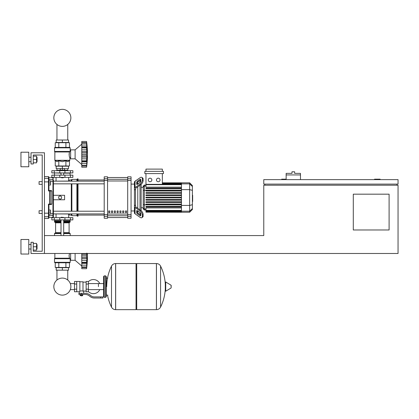 <?xml version="1.0" encoding="UTF-8"?>
<svg xmlns="http://www.w3.org/2000/svg" width="419" height="419" viewBox="0 0 419 419"><rect width="100%" height="100%" fill="white"/><g stroke="black" fill="none" stroke-linecap="round" stroke-linejoin="round"><path stroke-width="0.63" d="M380.148 179.631L380.148 179.18L374.549 179.18L374.549 179.631M389.099 229.984L353.29 229.984L353.29 194.175L389.099 194.175L389.099 229.984M396.929 184.103L396.929 185.224M398.05 253.485L398.05 185.224L263.771 185.224L263.771 235.578L44.451 235.578L44.451 253.485L31.022 253.485L31.022 242.292L33.258 242.292L33.258 251.243L42.209 251.243L42.209 155.009L33.258 155.009L33.258 163.965L31.022 163.965L31.022 152.773L44.451 152.773L44.451 253.485L398.05 253.485M398.05 184.103L398.05 179.631L263.771 179.631L263.771 184.103L398.05 184.103M264.892 184.103L264.892 185.224M286.151 179.18L281.673 179.18L281.673 179.631M300.475 174.927L286.151 174.927L286.151 173.361L291.97 173.361L291.97 171.795L294.657 171.795L294.657 173.361L300.475 173.361L300.475 179.631M286.151 179.631L286.151 174.927M56.947 270.155L56.947 280.023A8.516 8.516 0 0 0 53.836 286.606A8.516 8.516 0 0 1 62.352 278.09A8.516 8.516 0 0 1 70.869 286.606A8.516 8.516 0 0 1 62.352 295.117A8.516 8.516 0 0 1 53.836 286.606A8.516 8.516 0 0 0 62.352 295.117A8.516 8.516 0 0 0 70.869 286.606A8.516 8.516 0 0 1 62.352 295.117A8.516 8.516 0 0 1 56.947 280.023A8.516 8.516 0 0 0 60.823 294.981A8.516 8.516 0 0 0 70.319 289.613L74.493 289.613M67.758 270.155L67.758 280.023A8.516 8.516 0 0 1 70.319 283.595A8.516 8.516 0 0 0 67.758 280.023A8.516 8.516 0 0 1 70.319 283.595L74.493 283.595M56.947 140.014L56.947 124.443M67.758 140.014L67.758 124.443M39.077 210.736L39.077 213.423L39.077 210.736L42.209 210.736L42.209 184.329L39.077 184.329L39.077 181.642L42.209 181.642L42.209 155.009L33.258 155.009M50.605 212.077L50.605 210.066L48.923 210.066L48.923 214.093L50.605 214.093L50.605 212.077L48.923 212.077M39.077 181.642L39.077 184.329M50.605 182.988L50.605 180.971L48.923 180.971L48.923 184.999L50.605 184.999L50.605 182.988L48.923 182.988M98.439 286.606L98.439 283.595L98.439 286.606M88.367 291.54A7.05 7.05 0 0 0 99.78 289.613M99.78 283.595A7.05 7.05 0 0 0 88.367 281.673M76.729 281.458L79.861 281.458L79.861 291.498L79.191 291.75L74.493 291.75L74.493 281.458L76.729 281.458L76.729 291.75M86.131 291.079L83.669 291.079L83.669 293.316M86.131 284.03L86.131 291.75L88.367 291.75L88.367 281.458L86.131 281.458L86.131 284.03L88.367 284.03M86.131 282.128L82.999 282.128M82.999 290.786L83.669 291.079M79.861 291.142L81.433 290.865L82.999 291.142L82.999 281.793L79.861 281.793M82.323 295.667L80.537 295.667L82.103 295.893L82.323 295.442M82.077 294.437L82.077 295.442L82.721 295.442L82.721 294.437M80.139 294.437L80.139 295.442L82.077 295.442M80.783 294.437L80.783 295.442M100.675 298.019L102.917 298.019L102.917 296.898L100.675 296.898L100.675 298.019L94.338 298.019A6.714 6.714 0 0 1 90.143 296.547L89.341 295.908A6.714 6.714 0 0 0 85.151 294.437L78.913 294.437L78.913 293.316L81.433 293.316L81.433 294.437M81.433 293.316L85.151 293.316A7.835 7.835 0 0 1 90.043 295.034L90.839 295.673A5.594 5.594 0 0 0 94.338 296.898L100.675 296.898M86.131 289.178L88.367 289.178M76.729 284.03L74.493 284.03M76.729 289.178L74.493 289.178M156.402 309.657L156.402 263.551L156.46 309.657A4.588 4.588 0 0 0 160.577 307.096L160.577 266.112A4.588 4.588 0 0 0 156.46 263.551L136.709 263.551L136.709 309.657L156.402 309.657M165.301 286.606L165.301 282.233L165.725 281.992L165.725 291.215L165.301 290.98L165.301 286.606M171.172 286.606L171.172 285.418L171.172 286.606M107.505 295.107A46.326 46.326 0 0 0 111.501 307.096L111.501 266.112A4.588 4.588 0 0 1 115.613 263.551L136.039 263.551L136.039 309.657L115.67 309.657L115.67 263.551L115.613 309.657A4.588 4.588 0 0 1 111.501 307.096L111.501 286.606M105.598 275.864L104.258 275.864L104.258 297.349L105.598 297.349L105.598 275.864L106.274 276.535L106.274 296.673L106.274 295.107L107.84 295.107M72.869 219.912L51.836 219.912L51.836 217.676L72.869 217.676L72.869 219.912M61.012 217.451L63.693 217.451L61.232 217.225L61.012 217.676M81.768 266.013L75.111 260.309L70.633 260.309L70.633 253.485M81.768 254.296L86.728 254.296L86.864 253.081L86.581 255.81L81.768 255.81L81.768 253.485M86.581 255.81L86.864 258.581L86.581 268.699L86.728 267.479L86.581 268.699L81.768 268.699L81.768 266.987L86.581 266.987L86.728 266.688M86.822 259.529L86.848 259.157L86.822 259.529M86.822 264.206L86.728 265.154L81.768 265.154L81.768 263.347L86.864 263.347L86.848 263.839M86.864 266.102L86.728 267.479L81.768 267.479M86.822 266.636L86.848 266.374L86.822 266.636M86.581 266.966L81.768 266.966L81.768 265.154M81.768 262.985L86.728 262.985L86.864 263.347M81.768 263.347L81.768 262.284L86.581 262.284M81.768 255.81L86.581 255.852L86.586 256.266M86.581 262.247L81.768 262.284M81.768 268.699L86.581 268.699A92.939 92.939 0 0 0 87.445 253.485M81.768 262.247L81.768 258.581L86.864 258.581M81.768 258.581L81.768 255.852M75.111 253.485L75.111 260.309M56.198 270.155L68.507 270.155L68.507 267.694L56.198 267.694L56.198 270.155M62.352 270.155L62.352 267.694M69.737 262.771L54.968 262.771L54.517 262.32L70.188 262.32L69.737 262.771L70.188 262.32L70.188 259.188L70.633 259.188M70.188 259.188L69.465 258.204L69.056 255.71M69.999 258.722L54.517 258.722L54.517 262.32L54.968 262.771M54.858 253.485L54.858 258.204L69.465 258.204L69.056 255.831L69.454 253.485M54.789 258.361L69.873 258.565L54.517 258.722L54.858 258.204M69.46 262.771L69.46 267.469L55.245 267.469L55.245 262.771M65.903 262.771L65.903 267.469M58.801 262.771L58.801 267.469M70.188 235.578L70.188 233.566L63.693 233.566M54.517 235.578L54.517 233.566L54.968 233.116L61.012 233.116M63.693 232.671L69.098 232.671L69.098 222.824L63.693 222.824M61.012 232.671L55.607 232.671L55.607 222.824L55.156 222.374M61.012 222.374L54.968 222.374L54.517 221.929L54.742 219.912M63.693 221.929L70.188 221.929L69.963 219.912M70.188 220.137L63.693 220.137M61.012 220.137L54.517 220.137M70.188 221.033L63.693 221.033M61.012 221.033L54.517 221.033M70.073 221.143L63.693 221.143M61.012 221.143L54.632 221.143M70.188 221.253L63.693 221.253M61.012 221.253L54.517 221.253M69.737 222.374L70.188 221.929L69.737 222.374L63.693 222.374M69.737 233.116L70.188 233.566L69.737 233.116L63.693 233.116M86.864 253.081L86.675 254.459M86.602 255.103L86.586 255.401M81.768 260.33L86.728 260.33L86.618 261.247M86.602 261.55L86.586 261.859M62.352 177.839L61.012 177.614L63.693 177.614L62.352 177.839M59.666 170.674L59.666 170.119L65.039 170.119L65.039 170.674M62.352 170.119L62.352 168.438L60.336 168.438L60.336 170.119M64.369 168.663L68.507 168.663L68.507 166.202L62.352 166.202L62.352 168.438L64.369 168.438L64.369 170.119M81.768 164.52L75.111 158.817L70.633 158.817L70.633 149.866L75.111 149.866L75.111 158.817M81.768 144.157L75.111 149.866M86.822 158.036L86.848 157.664L86.822 158.036M86.822 162.713L86.581 167.207L86.728 165.987L86.581 167.207L81.768 167.207L81.768 165.495L86.581 165.495L86.728 165.196M86.822 165.144L86.728 165.987L81.768 165.987L86.728 165.987M86.581 165.474L81.768 165.474L81.768 161.854L86.864 161.854L86.848 162.347M86.581 160.791L86.864 161.854L86.728 161.493L81.768 161.561L81.768 160.791L86.581 160.791L81.768 160.755L81.768 157.088L86.864 157.088L86.581 160.755M81.768 161.493L81.768 161.854M86.581 154.318L81.768 154.318L81.768 151.589L86.864 151.589L86.581 154.318L86.864 157.088M81.768 157.088L81.768 154.36L86.581 154.36M86.581 147.886L81.768 147.886L81.768 146.823L86.864 146.823L86.675 152.966M81.768 151.589L81.768 147.923L86.581 147.923L86.586 148.31M86.843 144.073L86.581 143.183L86.728 147.184L81.768 147.116M81.768 146.823L81.768 141.47L86.581 141.47L86.859 144.099M86.728 143.487L86.581 143.183L81.768 143.204L86.581 143.204M81.768 142.69L86.728 142.69L86.864 144.073L86.791 143.23M86.717 142.601L86.67 142.198L86.717 142.601M86.848 146.331L86.791 145.592M86.728 147.184L86.864 146.823M81.768 149.845L86.728 149.845L86.822 150.641L86.602 148.625M81.768 141.47L86.581 141.47A92.939 92.939 0 0 1 86.581 167.207L81.768 167.207M68.507 140.014L56.198 140.014L56.198 142.476L68.507 142.476L68.507 140.014M62.352 140.014L62.352 142.476M67.758 168.663L67.758 170.229M56.947 168.663L56.947 170.229M65.039 170.229L67.836 170.229L67.946 170.674M59.666 170.339L56.759 170.339L59.666 170.229M65.039 170.339L67.946 170.339M56.759 170.339L56.759 170.674M60.336 168.663L56.198 168.663L56.198 166.202L62.352 166.202M70.434 172.916L72.869 172.916L72.869 170.674L51.836 170.674L51.836 172.916L70.434 172.916L70.434 170.674M62.352 147.404L69.737 147.404L70.188 147.849L54.517 147.849L54.968 147.404L62.352 147.404M70.633 157.696L69.847 157.696C69.135 156.826 69.009 154.915 69.465 151.971L70.188 150.981L70.188 147.849L69.737 147.404M70.633 150.981L70.188 150.981M69.873 151.61L54.585 151.61L54.517 147.849L54.968 147.404M69.46 160.77L69.784 160.446L54.92 160.446L57.021 161.724L58.801 160.77L62.352 161.724L65.903 160.77L67.684 161.724L69.46 160.77L69.46 165.976L65.903 165.976L65.903 160.77M69.056 154.459L69.465 151.971L54.858 151.971L54.858 160.288L69.847 160.288L69.847 157.696M65.903 165.976L55.245 165.976L55.245 160.77M58.801 165.976L58.801 160.77M65.903 147.404L65.903 142.701L69.46 142.701L69.46 147.404M55.245 147.404L55.245 142.701L65.903 142.701M58.801 147.404L58.801 142.701M69.963 172.916L70.188 175.152M54.742 172.916L61.012 173.136M63.693 173.136L70.188 173.136M54.517 173.136L54.517 175.152M86.728 163.661L81.768 163.661L86.728 163.661L86.864 161.854M86.864 164.609L86.848 164.882M81.768 158.838L86.728 158.838L86.618 159.754M86.602 160.058L86.586 160.367M86.581 154.365L86.586 154.773M86.602 153.611L86.586 153.909M86.644 149.216L86.675 149.499M86.822 145.969L86.728 145.016L81.768 145.016M81.768 152.804L86.728 152.804L86.864 151.589M86.728 149.845L86.618 148.923M70.434 175.152L51.836 175.152L51.836 177.389L72.869 177.389L72.869 175.152L70.434 175.152L70.434 177.389M70.869 117.859A8.516 8.516 0 0 0 62.352 109.343A8.516 8.516 0 0 0 53.836 117.859A8.516 8.516 0 0 0 62.352 126.376A8.516 8.516 0 0 0 70.869 117.859M192.379 195.212L192.646 195.212L192.646 199.853L192.379 199.853M192.646 199.292L192.379 199.292M192.646 199.853L192.646 201.46L192.379 201.46M192.646 201.46L192.379 201.555M135.536 205.808L135.536 206.373A1.121 0.791 0 0 0 135.861 206.934L140.747 210.385L139.956 210.946L135.07 207.489A2.236 1.582 180 0 1 134.415 206.373L134.415 204.985L135.536 205.808L135.536 189.257L134.415 190.079L134.415 188.691A2.236 1.582 0 0 1 135.07 187.576L139.956 184.119L140.747 184.679L135.861 188.131A1.121 0.791 180 0 0 135.536 188.691L135.536 189.257M134.918 213.7L135.536 214.151M137.772 212.878L137.772 210.982L137.772 212.878M137.772 208.28L137.772 186.785L137.772 208.28M137.772 184.082L137.772 182.186L137.772 184.082M136.652 184.082L136.652 182.501A1.121 0.56 125.3 0 1 137.442 181.149L139.956 179.374A1.121 0.56 125.3 0 1 140.601 179.253A1.121 0.56 125.3 0 1 140.747 179.604L140.747 181.186A1.121 0.56 125.3 0 1 139.956 182.537L137.442 184.313A1.121 0.56 125.3 0 1 136.798 184.433A1.121 0.56 125.3 0 1 136.652 184.082L137.181 184.454M139.956 179.374L140.747 179.934L138.239 181.71A1.121 0.56 -54.7 0 0 137.442 183.056L137.442 184.313M136.652 212.564L136.652 210.982A1.121 0.56 54.7 0 1 136.798 210.631A1.121 0.56 54.7 0 1 137.442 210.752L137.442 212.009A1.121 0.56 -125.3 0 0 138.239 213.355L140.747 215.13L139.956 215.691L137.442 213.915A1.121 0.56 54.7 0 1 136.652 212.564L137.442 212.009M137.442 210.752L139.956 212.527A1.121 0.56 54.7 0 1 140.747 213.879L140.747 215.46A1.121 0.56 54.7 0 1 140.601 215.811A1.121 0.56 54.7 0 1 139.956 215.691M140.747 213.879A1.121 0.56 54.7 0 0 140.711 213.617L139.595 214.319M140.747 184.679A3.357 1.676 -54.7 0 0 143.12 180.626L143.12 179.044A3.357 1.676 -54.7 0 0 142.685 177.981L141.894 177.426A3.357 1.676 125.3 0 0 139.956 177.792L135.07 181.244A2.236 1.582 180 0 0 134.415 182.365L134.415 188.691M143.12 180.626L142.329 180.07A3.357 1.676 125.3 0 1 139.956 184.119M142.329 180.07L142.329 178.489L143.12 179.044M141.894 177.426A3.357 1.676 125.3 0 1 142.329 178.489M134.415 206.373L134.415 212.7A2.236 1.582 0 0 0 135.07 213.821L139.956 217.272A3.357 1.676 54.7 0 0 141.894 217.639L142.685 217.084A3.357 1.676 -125.3 0 0 143.12 216.021L143.12 214.439A3.357 1.676 -125.3 0 0 140.747 210.385M143.12 216.021L142.329 216.581A3.357 1.676 54.7 0 1 141.894 217.639M142.329 216.581L142.329 214.994L143.12 214.439M139.956 210.946A3.357 1.676 54.7 0 1 142.329 214.994M134.74 181.542L134.415 181.867L134.415 183.752M131.058 210.961L134.415 210.961L134.415 213.198L134.74 213.522M131.058 184.103L134.415 184.103L134.415 210.961M140.009 182.495L140.009 180.746L140.711 181.448A1.121 0.56 125.3 0 0 140.747 181.186M143.235 207.761L141.13 207.761M143.235 187.303L141.13 187.303M140.009 185.198L140.009 209.867M140.009 212.569L140.009 214.319M140.009 180.746L139.595 180.746M158.251 178.175A1.791 1.791 0 0 1 160.042 179.961A1.791 1.791 0 0 1 158.251 181.752A1.791 1.791 0 0 1 156.46 179.961A1.791 1.791 0 0 1 158.251 178.175M150.06 178.175A1.791 1.791 0 0 1 151.851 179.961A1.791 1.791 0 0 1 150.06 181.752A1.791 1.791 0 0 1 148.268 179.961A1.791 1.791 0 0 1 150.06 178.175M144.843 171.35L144.843 173.586L163.462 173.586L163.462 171.35L144.843 171.35M181.458 187.131L145.964 187.131L145.964 173.586M162.347 173.586L162.347 184.35M145.964 171.35L145.964 169.108L162.347 169.108L162.347 171.35M144.325 185.067L143.235 186.156L143.235 208.908L144.325 209.998L144.325 185.067L145.964 185.067M141.13 210.689L141.13 184.376M145.964 212.15L181.458 212.234L145.964 212.15L145.964 207.939L181.458 207.939M189.65 182.831L189.65 212.234L192.379 209.505L192.379 185.559L189.65 182.831L181.458 182.831L181.458 212.15M145.964 201.769L181.458 201.769L145.964 201.769L145.964 202.445L181.458 202.445L145.964 202.445M145.964 199.486L181.458 199.486L145.964 199.486L145.964 200.156L181.458 200.156L145.964 200.156M145.964 206.347L181.458 206.347L145.964 206.347L145.964 207.017L181.458 207.017L145.964 207.017M145.964 204.058L181.458 204.058L145.964 204.058L145.964 204.729L181.458 204.729L145.964 204.729M145.964 197.868L181.458 197.868L145.964 197.868L145.964 197.197L181.458 197.197M181.458 192.625L145.964 192.625L145.964 193.295L181.458 193.295M181.458 194.908L145.964 194.908L145.964 195.579L181.458 195.579M181.458 188.047L145.964 188.047L145.964 188.718L181.458 188.718M181.458 190.336L145.964 190.336L145.964 191.006L181.458 191.006M125.464 210.961L126.585 210.961L126.585 212.637L125.464 212.637L125.464 210.961M122.667 210.961L123.783 210.961L123.783 212.637L122.667 212.637L122.667 210.961M119.871 210.961L120.986 210.961L120.986 212.637L119.871 212.637L119.871 210.961M117.074 210.961L118.189 210.961L118.189 212.637L117.074 212.637L117.074 210.961M114.272 210.961L115.393 210.961L115.393 212.637L114.272 212.637L114.272 210.961M111.475 210.961L112.596 210.961L112.596 212.637L111.475 212.637L111.475 210.961M108.678 210.961L109.799 210.961L109.799 212.637L108.678 212.637L108.678 210.961M127.701 177.53L107.557 177.53L127.701 177.52M107.557 217.534L127.701 217.534L107.557 217.545M107.557 180.432L107.557 176.828L104.205 176.828L104.205 218.236L107.557 218.236L107.557 180.432L104.205 180.432M127.701 180.432L131.058 180.432L131.058 176.828L127.701 176.828L127.701 218.236L131.058 218.236L131.058 214.633L127.701 214.633M131.058 180.432L131.058 214.633M53.402 183.841L104.205 183.841M71.303 181.155L71.303 179.966L69.627 179.966L68.507 181.081L53.402 181.155L104.205 181.155M109.799 212.637L109.799 210.961M108.678 212.564L109.799 212.564M104.205 213.91L53.402 213.91L68.507 213.983L69.627 215.099L71.303 215.099L71.864 215.659L76.897 215.659L77.457 216.22L78.018 216.22L78.018 213.91M71.303 179.966L71.864 179.405L76.897 179.405L78.018 178.845L78.018 181.155M53.402 195.296L64.589 195.296L64.589 199.769L53.402 199.769M71.303 215.099L71.303 213.91M71.303 211.223L71.303 183.841M60.116 199.214L58.66 198.37L58.66 196.694L60.116 195.851L61.567 196.694L61.567 198.37L60.116 199.214M78.018 211.223L78.018 183.841M77.457 216.22L77.457 213.91M77.457 211.223L77.457 183.841M77.457 181.155L77.457 178.845M76.897 215.659L76.897 213.91M76.897 211.223L76.897 183.841M76.897 181.155L76.897 179.405M71.864 215.659L71.864 213.91M71.864 211.223L71.864 183.841M71.864 181.155L71.864 179.405M48.923 181.977L48.478 181.888L48.478 190.97L48.923 190.556L48.923 177.054L48.923 177.724L52.951 177.724L52.951 179.636L48.923 179.636L48.923 177.724M48.923 210.066L48.923 204.509L48.478 204.095L48.923 204.509L51.338 204.509L51.783 204.058L48.478 204.095L48.923 204.509L48.923 213.088L48.478 213.177L48.478 218.456L48.923 218.011L48.923 213.088M48.923 190.556L48.478 190.97L51.783 191.006L51.338 190.556L48.923 190.556L48.478 190.97L48.923 190.556L48.923 184.999M50.605 181.291L52.951 181.291L52.951 215.429L48.923 215.429L48.923 214.093M49.73 190.97L49.73 204.509A0.445 0.44 -90 0 0 50.17 204.058L50.17 191.006A0.445 0.44 -90 0 0 49.73 190.556L49.73 190.97M51.783 191.006L51.783 204.058M44.451 218.456L48.478 218.456L48.923 217.341L52.951 217.341L53.402 216.89L53.402 214.994A0.445 0.435 180 0 1 52.951 215.429L52.951 217.341L53.402 216.89L53.402 180.07A0.445 0.435 180 0 0 52.951 179.636L52.951 181.291L53.402 181.396M44.451 213.177L48.478 213.177L48.478 204.095L48.923 204.509M53.402 181.081L53.402 180.07M37.04 161.724L37.04 157.251L37.04 161.724L36.594 161.724M28.785 159.487L28.785 166.762L20.95 166.762L20.95 152.212L28.785 152.212L28.785 159.487M37.04 249.006L37.04 244.528L37.04 249.006L36.594 249.006M28.785 246.77L28.785 254.04L20.95 254.04L20.95 239.495L28.785 239.495L28.785 246.77M33.258 250.127L36.594 250.127L36.594 243.413L33.258 243.413M33.258 246.77L36.594 246.77M33.258 162.844L36.594 162.844L36.594 156.13L33.258 156.13M33.258 159.487L36.594 159.487M33.258 251.243L42.209 251.243L42.209 213.423L39.077 213.423M156.46 309.657L156.46 263.551M171.172 287.79L171.036 285.182L165.725 281.992M115.613 263.551L115.613 309.657M70.434 219.912L70.434 217.676M54.271 219.912L54.271 217.676M59.776 219.912L59.776 217.676M64.935 219.912L64.935 217.676M81.768 257.366L86.728 257.366M61.012 233.566L54.517 233.566L54.968 233.116M61.012 221.929L54.517 221.929L54.968 222.374M61.012 222.824L55.607 222.824M81.768 155.873L86.728 155.873M64.935 172.916L64.935 170.674M59.776 172.916L59.776 170.674M54.271 172.916L54.271 170.674M69.585 151.814L54.789 151.814L54.517 151.448L69.999 151.448M54.271 175.152L54.271 177.389M59.776 175.152L59.776 177.389M64.935 175.152L64.935 177.389M192.646 197.538L192.379 197.538M192.646 195.773L192.379 195.773M137.442 183.056L136.652 182.501M138.239 181.71L137.442 181.149M137.181 210.61L136.652 210.982M138.239 213.355L137.442 213.915M135.07 187.576L135.07 181.244M135.07 213.821L135.07 207.489M181.458 183.512L162.347 183.512M181.458 183.957L162.347 183.957M145.964 186.026L144.325 186.026L143.235 187.084M181.458 190.226L144.325 190.226L143.235 190.509M145.964 209.039L144.325 209.039L143.235 207.981M143.235 204.556L144.325 204.839L181.458 204.839M181.458 184.685L145.964 184.685M181.458 211.553L145.964 211.553M181.458 210.38L145.964 210.38M181.458 211.108L145.964 211.108M192.379 186.502L189.65 183.862L181.458 183.862M181.458 189.645L189.65 189.645L192.379 190.352M181.458 205.42L189.65 205.42L192.379 204.713M181.458 211.202L189.65 211.202L192.379 208.562M127.701 179.301L107.557 179.301M127.701 214.093L107.557 214.093M107.557 215.764L127.701 215.764M107.557 180.971L127.701 180.971M107.557 178.745L104.205 178.745M131.058 178.745L127.701 178.745M107.557 214.633L104.205 214.633M104.205 216.319L107.557 216.319M127.701 216.319L131.058 216.319M48.923 216.272A0.445 0.44 180 0 1 48.478 216.717L44.451 216.717M48.923 178.793A0.445 0.44 180 0 0 48.478 178.347L48.478 181.888L44.451 181.888M44.451 176.609L48.478 176.609L48.478 178.347L44.451 178.347M53.402 213.669L50.605 213.774M103.587 289.613L88.367 289.613M104.258 297.349L103.587 296.673L103.587 276.535L103.587 283.595L88.367 283.595M79.191 291.75L79.191 293.316M106.274 278.101L107.84 278.101M160.577 307.096A46.326 46.326 0 0 0 165.301 288.88M165.301 284.328A46.326 46.326 0 0 0 160.577 266.112M171.036 288.026L165.725 291.215M136.039 264.227L136.709 263.551M136.039 308.986L136.709 309.657M111.501 266.112A46.326 46.326 0 0 0 106.719 286.606M104.258 275.864L103.587 276.535M105.598 297.349L106.274 296.673M56.052 213.983L56.052 217.676M68.653 217.676L68.653 214.125M61.012 219.912L61.012 235.578M63.693 235.578L63.693 219.912M81.768 267.191L86.602 267.191M69.098 232.671L69.549 233.116M69.098 222.824L69.549 222.374M55.607 232.671L55.156 233.116M63.693 172.916L63.693 175.152M61.012 172.916L61.012 175.152M81.768 165.699L86.602 165.699M81.768 142.979L86.602 142.979M68.653 177.389L68.653 180.94M56.052 177.389L56.052 181.081M134.918 181.364L135.536 180.746M181.458 182.831L162.347 182.831M162.347 182.914L181.458 182.914M162.347 183.176L181.458 183.176M162.347 183.616L181.458 183.616M145.964 209.998L144.325 209.998M145.964 184.35L181.458 184.35M181.458 211.888L145.964 211.888M181.458 210.715L145.964 210.715M181.458 211.448L145.964 211.448M189.65 212.234L181.458 212.234M78.018 215.099L104.205 215.099M78.018 179.966L104.205 179.966M104.205 211.223L53.402 211.223M48.478 176.609L48.923 177.054L48.478 176.609M52.951 177.724L53.402 178.175L52.951 177.724M28.785 161.724L31.022 161.724M28.785 249.006L31.022 249.006M28.785 244.528L31.022 244.528M36.594 244.528L37.04 244.528M28.785 157.251L31.022 157.251M36.594 157.251L37.04 157.251"/></g></svg>
